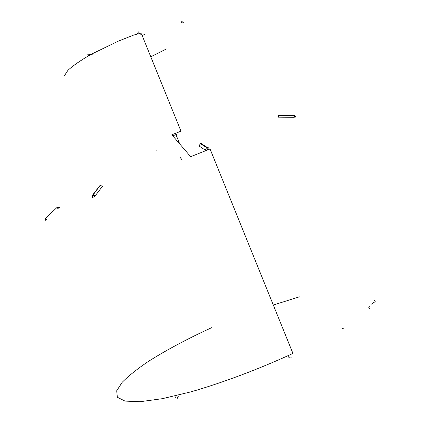 <?xml version="1.0" encoding="UTF-8"?>
<svg xmlns="http://www.w3.org/2000/svg" width="424" height="424" viewBox="0 0 424 424"><rect width="100%" height="100%" fill="white"/><g stroke="black" fill="none" stroke-linecap="round" stroke-linejoin="round"><path stroke-width="0.64" d="M137.424 34.015L138.282 31.789L139.374 32.977M177.571 133.968L172.769 135.839M64.331 75.88L67.925 70.326C73.008 65.667 80.629 60.388 90.789 54.489L118.217 41.192L133.327 35.208C137.408 33.936 139.671 33.454 140.116 33.75L141.457 33.825L180.984 131.18L171.842 134.758L190.662 156.679L210.05 148.967L292.931 353.431C259.271 368.97 222.812 382.676 190.827 391.882L162.344 398.682L140.1 401.714L125.038 401.104L117.358 397.262L116.69 390.753L122.292 382.199C128.769 375.701 137.524 368.737 148.564 361.306C166.68 349.869 187.79 338.622 211.889 327.567M279.077 115.153L278.573 115.413L278.165 117.151L293.668 117.289L294.367 115.27L278.112 115.344M278.165 117.151L277.19 116.897M296.18 116.892L293.668 117.289M201.835 144.473L202.799 144.584L202.031 143.667L200.345 143.609L199.089 146.042L205.264 150.096L206.642 147.573L200.441 143.572L200.123 143.725M199.089 146.042L199.047 145.628M202.799 144.584L207.235 147.441M207.887 149.815L206.642 147.573L207.267 147.435L208.433 147.78L209.043 148.601L207.877 149.82L205.264 150.096M101.967 185.85L102.47 186.327L95.22 195.798L94.208 196.752L92.188 197.701L92.665 194.961L99.963 185.511L92.665 194.961L93.201 194.839L95.22 195.798M46.582 219.664L45.363 218.546L45.22 220.999L45.363 218.546L56.88 207.585L57.383 207.246L59.36 207.532L57.383 207.246L56.88 207.585L58.12 208.672M92.914 197.536L92.671 194.961L92.909 197.542M207.877 149.82L206.631 147.578L200.43 143.577L200.112 143.731M296.206 117.061L294.373 115.27L296.201 117.066M294.367 115.27L278.324 115.248M343.859 328.065L341.728 328.907M371.127 304.305L375.039 301.734M375.404 301.199L373.883 300.245M273.316 305.041L299.312 296.827M166.399 48.951L150.785 56.8M141.457 33.825L140.328 34.222M87.27 57.07L87.137 56.615M87.932 54.537L89.941 55.528M181.61 22.986L181.785 21.258L182.914 22.403M183.168 22.318L183.465 22.907M369.717 306.568L369.945 307.289M369.956 307.289L369.882 308.916L368.525 307.808M290.965 356.096L291.134 357.75C289.947 358.222 289.046 357.877 288.426 356.716M178.34 396.037L177.704 398.231M175.488 397.299L175.202 396.763M102.47 186.327L100.483 185.383L99.28 186.39M142.162 35.558L144.446 34.471M180.158 157.437L182.214 160.076M176.146 135.108L179.734 143.953M156.912 150.61L156.753 150.218M154.214 144.012L154.007 143.508M92.787 54.166L89.029 54.511M88.77 55.82L87.795 54.622M177.635 398.258L177.168 396.731M58.178 208.619L57.399 207.241M100.313 185.256L93.174 194.839L94.208 196.752M200.271 143.572L206.631 147.663M278.229 115.296L294.076 115.519L295.231 117.22"/></g></svg>
